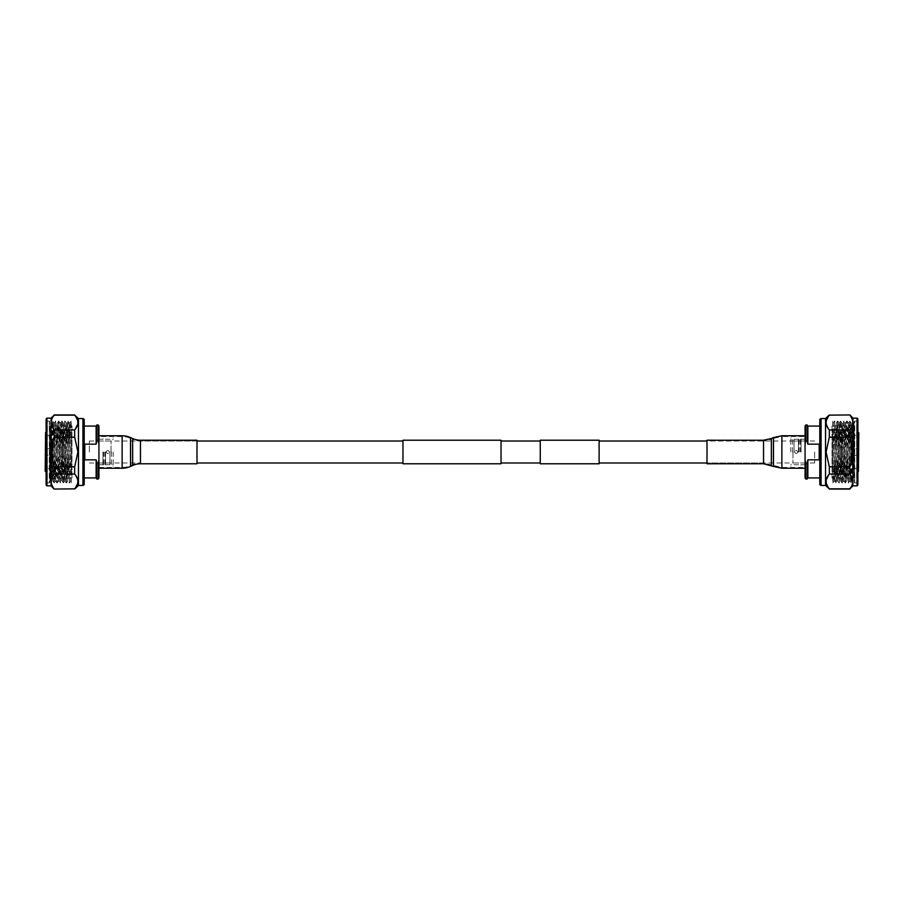 <?xml version="1.0" encoding="UTF-8"?>
<svg xmlns="http://www.w3.org/2000/svg" width="904" height="904" viewBox="0 0 904 904"><rect width="100%" height="100%" fill="white"/><g stroke="black" fill="none" stroke-linecap="round" stroke-linejoin="round"><path stroke-width="0.68" stroke-dasharray="4.52 3.39" d="M805.068 452L805.068 439.254L805.068 452M599.115 463.775L599.115 440.225M540.264 463.775L540.264 440.225M402.958 463.775L402.958 440.225M98.931 452L98.931 464.746L98.931 452M501.042 463.775L501.042 440.225M402.958 452L402.958 462.984L402.958 452M599.115 452L599.115 462.984L599.115 452M106.186 452C107.237 449.977 108.277 449.977 109.327 452C108.277 449.977 107.237 449.977 106.186 452C107.237 454.023 108.277 454.023 109.327 452C108.277 454.023 107.237 454.023 106.186 452M113.158 452L113.158 465.978L113.158 452M111.045 452L111.045 441.016L111.045 452M111.463 452L111.463 465.978L111.463 452M109.96 452L109.96 464.746L109.96 452M105.553 452L105.553 464.746L105.553 452M104.841 452L104.841 465.978L104.841 452M103.666 452L103.666 465.978L103.666 452M102.954 452L102.954 464.746L102.954 452M84.208 484.702L84.208 419.298M82.908 485.448L82.908 418.552M78.467 485.448L78.467 418.552M46.906 485.877L46.906 418.123M51.087 485.877L51.087 418.123M46.115 485.098L46.115 418.902M71.224 482.894L71.224 421.106L71.224 482.894L69.676 482.894L70.828 480.883L69.676 431.581L69.303 423.128L67.743 421.106L69.676 482.894C69.156 484.793 68.647 419.207 68.128 421.106C67.608 419.207 67.099 484.793 66.58 482.894L65.043 421.106C64.523 419.207 64.003 484.793 63.495 482.894C62.975 484.793 62.466 419.207 61.947 421.106L60.41 482.894C59.89 484.793 59.37 419.207 58.862 421.106C58.342 419.207 57.833 484.793 57.314 482.894L55.777 421.106C55.257 419.207 54.737 484.793 54.229 482.894C53.709 484.793 53.2 419.207 52.681 421.106C52.172 419.207 51.652 484.793 51.132 482.894L49.596 421.106L49.257 452L49.257 421.275L50.748 482.894L50.002 481.595L49.257 482.894L49.257 452L49.257 482.894L47.29 482.894L47.29 421.106L46.115 419.931L46.115 484.069L46.115 419.931M69.303 423.128L67.755 480.871L66.207 423.128L64.647 480.883L63.122 423.128L61.574 480.871L60.014 423.117L58.489 480.871L56.941 423.128L55.404 480.871L53.856 423.128L52.308 480.871L50.76 423.128L49.596 421.106L47.29 421.106L47.29 482.894L46.115 484.069M46.443 479.007L46.443 424.993M60.037 423.128L58.862 421.106L57.302 423.128L55.777 421.106L54.217 423.128L52.681 421.106L50.748 423.117L50.409 449.005L51.121 423.128L52.669 480.871L54.217 423.128L55.754 480.871L57.302 423.128L58.85 480.871L60.387 423.128L61.935 480.871L63.483 423.128L65.02 480.871L66.568 423.128L68.116 480.871L69.28 482.894C69.8 484.793 70.32 419.207 70.828 421.106L71.224 430.598M65.043 421.106L64.647 421.106C65.167 419.207 65.687 484.793 66.195 482.894C66.715 484.793 67.224 419.207 67.743 421.106L66.568 423.128L65.043 421.106M64.647 480.883L66.195 482.894L68.128 480.883L69.676 423.117L70.828 480.883M61.947 421.106L61.562 421.106C62.082 419.207 62.591 484.793 63.11 482.894L64.647 421.106L63.483 423.128L61.947 421.106M64.67 480.871L63.495 482.894L61.935 480.871L60.014 482.894C60.534 484.793 61.054 419.207 61.562 421.106L60.014 423.117M58.477 421.106L60.014 482.894L58.85 480.871L56.929 482.894C57.449 484.793 57.958 419.207 58.477 421.106L58.477 421.106M55.404 480.871L54.229 482.894L52.669 480.871L50.748 482.894C51.268 484.793 51.777 419.207 52.296 421.106C52.816 419.207 53.325 484.793 53.844 482.894L55.381 421.106C55.901 419.207 56.41 484.793 56.929 482.894L55.381 480.883M69.28 423.117L71.224 421.106M50.409 449.005L50.002 481.595L49.257 421.275M50.387 452L50.002 481.595L49.618 452M71.224 432.383L71.224 471.617L71.224 432.383L46.115 432.383M71.224 471.617L46.115 471.617M45.595 471.617L45.595 432.383M45.2 471.221L45.2 432.779M63.8 466.905L63.8 437.095L63.8 466.905L62.229 468.475L45.595 468.475L45.2 435.129L45.2 468.871L45.2 435.129M63.8 437.095L62.229 435.525L62.229 468.475L62.229 435.525L45.595 435.525L45.2 468.871M46.115 454.554L46.115 449.446L46.115 454.554L52.398 456.904L52.398 447.096L63.8 447.096L63.8 456.904L63.8 447.096M46.115 449.446L52.398 447.096L52.398 456.904L63.8 456.904M98.931 444.169L98.31 441.118L96.762 441.118L96.14 444.169L84.806 444.169L84.806 459.831L96.14 459.831L96.762 462.882L98.31 462.882L98.931 459.831L98.931 426.078M96.14 477.922L96.14 459.831M89.326 452L89.326 441.016L89.326 452M74.659 489.064L77.902 481.357M77.834 480.363L74.659 474.024L74.659 466.814L77.902 452M74.659 466.814L54.127 466.814L51.178 452L54.127 437.186L74.659 437.186L74.659 429.976L77.902 422.496M54.127 466.814L54.127 474.024L74.659 474.024M74.659 488.838L54.127 488.838C50.251 483.911 50.251 478.973 54.127 474.024M54.127 414.936L74.659 414.936M74.659 429.976L54.127 429.976C50.251 425.061 50.251 420.123 54.127 415.162M54.127 429.976L54.127 437.186M77.834 449.853L74.659 437.186M77.834 421.513L74.659 415.162M96.14 444.169L96.14 426.078M96.762 478.996L96.762 462.882M96.762 441.118L96.762 425.004M98.31 478.996L98.31 462.882M98.31 441.118L98.31 425.004M98.931 477.922L98.931 459.831M49.257 428.01L50.409 429.569M84.806 459.831L84.806 444.169L84.806 459.831M50.364 478.069L72.015 478.069L72.015 425.931L50.364 425.931L50.364 478.069C50.974 466.193 50.974 437.785 50.364 425.931M72.015 478.069L72.015 425.931M797.814 452C796.763 454.023 795.723 454.023 794.672 452C795.723 454.023 796.763 454.023 797.814 452C796.763 449.977 795.723 449.977 794.672 452C795.723 449.977 796.763 449.977 797.814 452M790.842 452L790.842 438.022L790.842 452M792.955 452L792.955 462.984L792.955 452M792.537 452L792.537 438.022L792.537 452M794.04 452L794.04 439.254L794.04 452M798.447 452L798.447 439.254L798.447 452M799.159 452L799.159 438.022L799.159 452M800.334 452L800.334 438.022L800.334 452M801.046 452L801.046 439.254L801.046 452M819.792 419.298L819.792 484.702M821.092 418.552L821.092 485.448M825.533 418.552L825.533 485.448M857.094 418.123L857.094 485.877M852.913 418.123L852.913 485.877M857.885 418.902L857.885 485.098M832.776 421.106L832.776 482.894L832.776 421.106L834.324 421.106L833.172 423.117L834.324 472.419L834.697 480.871L836.256 482.894L834.324 421.106C834.844 419.207 835.352 484.793 835.872 482.894C836.392 484.793 836.901 419.207 837.42 421.106L838.957 482.894C839.477 484.793 839.997 419.207 840.505 421.106C841.025 419.207 841.534 484.793 842.053 482.894L843.59 421.106C844.11 419.207 844.63 484.793 845.138 482.894C845.658 484.793 846.167 419.207 846.686 421.106L848.223 482.894C848.743 484.793 849.263 419.207 849.771 421.106C850.291 419.207 850.8 484.793 851.319 482.894C851.828 484.793 852.348 419.207 852.867 421.106L854.404 482.894L854.743 452L854.743 482.725L853.252 421.106L853.997 422.405L854.743 421.106L854.743 452L854.743 421.106L856.709 421.106L856.709 482.894L857.885 484.069L857.885 419.931L857.885 484.069M834.697 480.871L836.245 423.128L837.793 480.871L839.353 423.117L840.878 480.871L842.426 423.128L843.986 480.883L845.511 423.128L847.059 480.871L848.596 423.128L850.144 480.871L851.692 423.128L853.24 480.871L854.404 482.894L856.709 482.894L856.709 421.106L857.885 419.931M857.557 424.993L857.557 479.007M843.963 480.871L845.138 482.894L846.698 480.871L848.223 482.894L849.783 480.871L851.319 482.894L853.252 480.883L853.591 454.994L852.879 480.871L851.331 423.128L849.783 480.871L848.246 423.128L846.698 480.871L845.15 423.128L843.613 480.871L842.065 423.128L840.517 480.871L838.98 423.128L837.432 480.871L835.884 423.128L834.72 421.106C834.2 419.207 833.68 484.793 833.172 482.894L832.776 473.402M838.957 482.894L839.353 482.894C838.833 484.793 838.313 419.207 837.805 421.106C837.285 419.207 836.776 484.793 836.256 482.894L837.432 480.871L838.957 482.894M839.353 423.117L837.805 421.106L835.872 423.117L834.324 480.883L833.172 423.117M842.053 482.894L842.438 482.894C841.918 484.793 841.409 419.207 840.889 421.106L839.353 482.894L840.517 480.871L842.053 482.894M839.33 423.128L840.505 421.106L842.065 423.128L843.986 421.106C843.466 419.207 842.946 484.793 842.438 482.894L843.986 480.883M845.522 482.894L843.986 421.106L845.15 423.128L847.071 421.106C846.551 419.207 846.042 484.793 845.522 482.894L845.522 482.894M848.596 423.128L849.771 421.106L851.331 423.128L853.252 421.106C852.732 419.207 852.223 484.793 851.704 482.894C851.184 484.793 850.675 419.207 850.155 421.106L848.619 482.894C848.099 484.793 847.59 419.207 847.071 421.106L848.619 423.117M834.72 480.883L832.776 482.894M853.591 454.994L853.997 422.405L854.743 482.725M853.613 452L853.997 422.405L854.382 452M832.776 471.617L832.776 432.383L832.776 471.617L857.885 471.617M832.776 432.383L857.885 432.383M858.404 432.383L858.404 471.617M858.8 432.779L858.8 471.221M840.2 437.095L840.2 466.905L840.2 437.095L841.771 435.525L858.404 435.525L858.8 468.871L858.8 435.129L858.8 468.871M840.2 466.905L841.771 468.475L841.771 435.525L841.771 468.475L858.404 468.475L858.8 435.129M857.885 449.446L857.885 454.554L857.885 449.446L851.602 447.096L851.602 456.904L840.2 456.904L840.2 447.096L840.2 456.904M857.885 454.554L851.602 456.904L851.602 447.096L840.2 447.096M805.068 459.831L805.69 462.882L807.238 462.882L807.86 459.831L819.193 459.831L819.193 444.169L807.86 444.169L807.238 441.118L805.69 441.118L805.068 444.169L805.068 477.922M807.86 426.078L807.86 444.169M814.673 452L814.673 462.984L814.673 452M829.341 414.936L826.098 422.643M826.166 423.637L829.341 429.976L829.341 437.186L826.098 452M829.341 437.186L849.873 437.186L852.822 452L849.873 466.814L829.341 466.814L829.341 474.024L826.098 481.504M849.873 437.186L849.873 429.976L829.341 429.976M829.341 415.162L849.873 415.162C853.749 420.089 853.749 425.027 849.873 429.976M849.873 489.064L829.341 489.064M829.341 474.024L849.873 474.024C853.749 478.939 853.749 483.877 849.873 488.838M849.873 474.024L849.873 466.814M826.166 454.147L829.341 466.814M826.166 482.487L829.341 488.838M807.86 459.831L807.86 477.922M807.238 425.004L807.238 441.118M807.238 462.882L807.238 478.996M805.69 425.004L805.69 441.118M805.69 462.882L805.69 478.996M805.068 426.078L805.068 444.169M854.743 475.99L853.591 474.43M819.193 444.169L819.193 459.831L819.193 444.169M853.636 425.931L831.985 425.931L831.985 478.069L853.636 478.069L853.636 425.931C853.026 437.807 853.026 466.215 853.636 478.069M831.985 425.931L831.985 478.069M98.931 441.016L197.004 441.016L197.004 462.984L197.004 441.016L140.459 441.016A19.617 19.617 0 0 1 132.323 439.242L132.323 464.758L132.323 439.242L130.266 438.316A19.617 19.617 0 0 0 122.13 436.542L98.931 436.542L98.931 467.458L98.931 436.542M98.931 462.984L140.459 462.984A19.617 19.617 0 0 0 132.323 464.758L130.266 465.684A19.617 19.617 0 0 1 122.13 467.458L98.931 467.458M98.931 435.762L98.931 468.238L98.931 435.762M197.004 440.225L197.004 463.775M805.068 436.542L805.068 467.458L805.068 436.542L781.87 436.542L781.87 467.458L781.87 436.542L773.734 438.316L773.734 465.684L773.734 438.316L771.677 439.242L771.677 464.758L771.677 439.242L763.541 441.016L763.541 462.984L763.541 441.016L706.996 441.016L706.996 462.984L706.996 441.016L805.068 441.016M805.068 468.238L805.068 435.762L805.068 468.238M706.996 463.763L706.996 440.237M805.068 462.984L706.996 462.984L763.541 462.984L781.87 467.458L805.068 467.458M122.13 467.458L122.13 436.542L122.13 467.458M130.266 465.684L130.266 438.316L130.266 465.684M122.13 435.762L122.13 468.238M130.594 437.592L130.594 466.407M132.639 438.53L132.639 465.47M140.459 440.225L140.459 463.775M140.459 462.984L140.459 441.016L140.459 462.984M781.87 468.238L781.87 435.762M773.406 466.407L773.406 437.592M771.361 465.47L771.361 438.53M763.541 463.763L763.541 440.225M89.326 441.016L111.045 441.016L113.158 439.378M98.931 464.746L102.954 464.746L103.666 465.978L104.841 465.978L105.553 464.746L109.96 464.746L111.463 465.978L113.158 465.978M98.931 439.254L102.954 439.254L103.666 438.022L104.841 438.022L105.553 439.254L109.96 439.254L111.463 438.022L113.158 438.022M89.326 462.984L111.045 462.984L113.158 464.622M814.673 462.984L792.955 462.984L790.842 464.622M805.068 439.254L801.046 439.254L800.334 438.022L799.159 438.022L798.447 439.254L794.04 439.254L792.537 438.022L790.842 438.022M805.068 464.746L801.046 464.746L800.334 465.978L799.159 465.978L798.447 464.746L794.04 464.746L792.537 465.978L790.842 465.978M814.673 441.016L792.955 441.016L790.842 439.378"/><path stroke-width="1.36" d="M540.264 440.225L540.264 463.775L599.115 463.775L599.115 440.225L540.264 440.225M501.042 440.225L501.042 463.775L402.958 463.775L402.958 440.225L501.042 440.225M82.908 418.552L84.208 419.298L84.208 484.702L82.908 485.448L82.908 418.552L78.467 418.552L78.467 485.448L82.908 485.448M46.906 418.123L46.906 485.877L46.115 485.098L46.115 418.902L46.906 418.123L51.087 418.123L51.087 485.877L54.127 489.064L74.659 488.838L54.127 489.064M46.906 485.877L51.087 485.877M46.115 471.617L45.2 471.221L45.595 432.383L45.595 471.617M96.762 462.882L96.14 459.831L96.14 477.922L96.762 478.996L98.31 478.996L98.31 462.882L96.762 462.882L96.762 478.996M96.14 459.831L84.806 459.831L84.806 444.169L96.14 444.169L96.762 441.118L98.31 441.118L98.931 444.169L98.931 477.922L98.31 478.996M78.467 418.552L74.659 415.162C78.919 420.066 78.919 425.004 74.659 429.976L74.659 437.186L77.902 452L74.659 466.814L74.659 474.024C78.919 478.928 78.919 483.866 74.659 488.838M77.902 481.357L77.834 480.363M74.659 474.024L54.127 474.024C50.251 478.939 50.251 483.877 54.127 488.838M54.127 474.024L54.127 466.814L74.659 466.814M74.659 437.186L54.127 437.186L51.178 452L54.127 466.814M54.127 437.186L54.127 429.976L74.659 429.976M74.659 415.162L54.127 415.162C50.251 420.089 50.251 425.027 54.127 429.976M54.127 415.162L51.087 418.123M77.902 452L77.834 449.853M77.902 422.496L77.834 421.513M84.208 426.078L96.14 426.078L96.14 444.169M96.14 426.078L96.762 425.004L96.762 441.118M96.762 425.004L98.31 425.004L98.31 441.118M98.31 425.004L98.931 426.078L98.931 444.169M98.931 459.831L98.31 462.882M821.092 485.448L819.792 484.702L819.792 419.298L821.092 418.552L821.092 485.448L825.533 485.448L825.533 418.552L821.092 418.552M857.094 485.877L857.094 418.123L857.885 418.902L857.885 485.098L857.094 485.877L852.913 485.877L852.913 418.123L849.873 414.936L829.341 415.162L849.873 414.936M857.094 418.123L852.913 418.123M857.885 432.383L858.8 432.779L858.404 471.617L858.404 432.383M807.238 441.118L807.86 444.169L807.86 426.078L807.238 425.004L805.69 425.004L805.69 441.118L807.238 441.118L807.238 425.004M807.86 444.169L819.193 444.169L819.193 459.831L807.86 459.831L807.238 462.882L805.69 462.882L805.068 459.831L805.068 426.078L805.69 425.004M825.533 485.448L829.341 488.838C825.081 483.934 825.081 478.996 829.341 474.024L829.341 466.814L826.098 452L829.341 437.186L829.341 429.976C825.081 425.072 825.081 420.134 829.341 415.162M826.098 422.643L826.166 423.637M829.341 429.976L849.873 429.976C853.749 425.061 853.749 420.123 849.873 415.162M849.873 429.976L849.873 437.186L829.341 437.186M829.341 466.814L849.873 466.814L852.822 452L849.873 437.186M849.873 466.814L849.873 474.024L829.341 474.024M829.341 488.838L849.873 488.838C853.749 483.911 853.749 478.973 849.873 474.024M849.873 488.838L852.913 485.877M826.098 452L826.166 454.147M826.098 481.504L826.166 482.487M819.792 477.922L807.86 477.922L807.86 459.831M807.86 477.922L807.238 478.996L807.238 462.882M807.238 478.996L805.69 478.996L805.69 462.882M805.69 478.996L805.068 477.922L805.068 459.831M805.068 444.169L805.69 441.118M132.639 465.47L132.639 438.53A18.826 18.826 0 0 0 140.459 440.225L197.004 440.225L197.004 463.775L140.459 463.775A18.826 18.826 0 0 0 132.639 465.47L130.594 466.407A20.396 20.396 0 0 1 122.13 468.238L98.931 468.238M132.639 438.53L130.594 437.592A20.396 20.396 0 0 0 122.13 435.762L98.931 435.762M763.541 463.775L763.541 440.237L706.996 440.225L706.996 463.775L763.541 463.763L773.406 466.407L773.406 437.592L781.87 435.762L781.87 468.238L773.406 466.407M140.459 463.775L140.459 440.225M130.594 466.407L130.594 437.592M122.13 468.238L122.13 435.762M763.541 440.225L771.361 438.53L771.361 465.47M706.996 441.016L599.115 441.016M402.958 441.016L197.004 441.016M540.264 441.016L501.042 441.016M540.264 462.984L501.042 462.984M402.958 462.984L197.004 462.984M706.996 462.984L599.115 462.984M84.208 477.922L96.14 477.922M78.467 485.448L74.659 489.064M74.659 414.936L54.127 414.936M819.792 426.078L807.86 426.078M825.533 418.552L829.341 414.936M829.341 489.064L849.873 489.064M781.87 435.762L805.068 435.762M771.361 438.53L773.406 437.592M781.87 468.238L805.068 468.238"/></g></svg>
